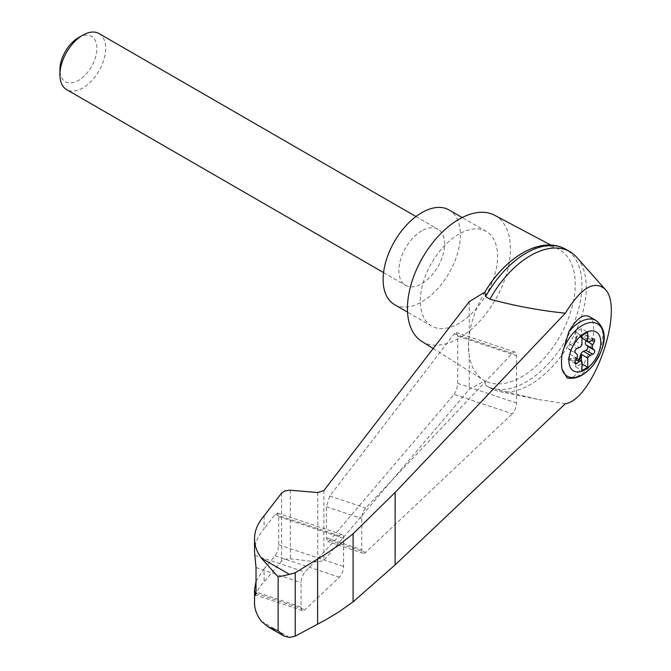 <?xml version="1.0" encoding="UTF-8"?>
<svg xmlns="http://www.w3.org/2000/svg" width="671" height="671" viewBox="0 0 671 671"><rect width="100%" height="100%" fill="white"/><g stroke="black" fill="none" stroke-linecap="round" stroke-linejoin="round"><path stroke-width="0.5" stroke-dasharray="3.35 2.52" d="M565.326 403.724L537.412 399.304L489.973 387.729A78.901 45.553 120 0 0 491.029 388.375A78.901 45.553 120 0 0 499.174 391.445A78.901 45.553 120 0 0 569.931 342.822A78.901 45.553 120 0 0 576.657 257.228M469.255 301.656L469.255 335.525C468.14 343.527 468.14 350.161 469.255 355.437A75.446 43.556 120 0 0 483.397 379.954A75.446 43.556 120 0 0 484.948 380.851L469.255 389.306L323.892 560.377L317.769 562.038L289.595 558.733L284.546 559.346L281.602 561.174L264.089 581.782C257.781 588.324 254.586 595.353 254.527 602.893M550.866 245.091L558.826 249.31A75.446 43.556 120 0 1 560.386 335.517A75.446 43.556 120 0 1 484.948 380.851L485.619 385.221L489.973 387.729M484.948 291.977A75.446 43.556 120 0 0 469.255 335.525A75.446 43.556 120 0 0 469.255 355.437L469.255 389.306M454.183 394.389L456.683 389.44L457.731 383.393L457.731 336.104L456.465 332.548L454.183 333.89L329.729 496.054L326.416 506.764L326.416 537.899L327.674 541.455L329.729 540.39L454.183 394.389L512.342 413.772A8.094 3.305 108.4 0 0 516.527 402.986L516.527 355.697A8.094 3.305 108.4 0 0 515.034 352.065A8.094 3.305 108.4 0 0 512.342 353.281L365.67 508.031A8.094 3.305 108.4 0 0 361.753 518.549L361.753 549.675A8.094 3.305 108.4 0 0 363.246 553.307A8.094 3.305 108.4 0 0 365.67 552.367L512.342 413.772M581.983 338.201L581.103 337.698A4.043 2.34 120 0 1 580.474 336.959L581.044 337.295A4.043 2.34 120 0 0 581.405 337.823L581.983 338.15M581.405 337.823L581.405 328.631L587.704 332.262M588.777 316.326C602.592 322.348 584.802 377.538 568.857 378.092L567.146 377.999M421.791 341.371A72.829 42.047 120 0 0 495.366 299.769A72.829 42.047 120 0 0 494.602 215.248M558.826 249.31A75.446 43.556 120 0 0 521.895 253.487M264.089 515.848L264.089 528.815C257.781 536.079 254.586 543.77 254.527 551.898M256.02 581.262L264.089 568.815L264.089 581.782M301.061 607.029A8.094 3.305 108.4 0 0 302.554 610.66A8.094 3.305 108.4 0 0 304.97 609.721L339.367 577.219A8.094 3.305 108.4 0 0 343.552 566.433L343.552 538.201A8.094 3.305 108.4 0 0 342.059 534.569A8.094 3.305 108.4 0 0 339.367 535.785L304.97 572.069A8.094 3.305 108.4 0 0 301.061 582.587L301.061 607.029L256.02 592.015M264.089 568.815L275.949 554.732L277.937 549.985L278.717 544.827L278.717 516.595L277.45 513.038L275.169 514.38L264.089 528.815M485.619 385.221A78.901 45.553 120 0 0 486.685 385.867A78.901 45.553 120 0 0 565.586 340.306A78.901 45.553 120 0 0 565.586 249.201M394.447 304.575A54.628 31.537 120 0 0 449.067 273.038A54.628 31.537 120 0 0 449.067 209.964M421.757 230.841A32.367 18.687 120 0 0 400.612 259.367A32.367 18.687 120 0 0 405.569 285.309A32.367 18.687 120 0 0 421.757 283.699A32.367 18.687 120 0 0 442.902 255.181A32.367 18.687 120 0 0 437.945 229.239A32.367 18.687 120 0 0 421.757 230.841M458.956 234.145A54.628 31.537 120 0 0 423.267 282.281A54.628 31.537 120 0 0 431.638 326.056A54.628 31.537 120 0 0 486.265 294.519A54.628 31.537 120 0 0 486.265 231.436A54.628 31.537 120 0 0 458.956 234.145M98.998 33.55A32.367 18.687 -60 0 1 103.955 59.493A32.367 18.687 -60 0 1 82.81 88.01A32.367 18.687 -60 0 1 66.622 89.62M78.423 37.685A26.161 15.106 -60 0 1 96.918 48.371A26.161 15.106 -60 0 1 78.423 80.411A26.161 15.106 -60 0 1 59.92 69.734M586.118 340.591L587.502 337.731A2.424 1.401 120 0 0 587.368 335.19A2.424 1.401 120 0 0 585.917 335.466L583.518 337.236L590.388 341.195M581.103 337.698A4.043 2.34 120 0 0 583.518 337.236M580.474 336.959L579.568 334.896A2.424 1.401 120 0 0 579.19 334.46A2.424 1.401 120 0 0 576.381 336.733L575.475 339.845L576.045 340.172A4.043 2.34 120 0 1 575.684 341.128L581.983 344.76M575.45 363.699L568.58 359.74A2.424 1.401 120 0 1 568.446 357.198L569.931 354.137A4.043 2.34 120 0 0 569.931 350.077L568.446 348.735A2.424 1.401 120 0 1 568.312 346.597A2.424 1.401 120 0 1 570.031 344.634L572.43 343.636A4.043 2.34 120 0 0 575.475 339.845M568.58 359.74A2.424 1.401 120 0 0 570.031 359.463L572.43 357.693L575.995 359.757M575.475 357.97L576.959 360.361A2.424 1.401 120 0 0 577.337 360.797L576.758 360.47A2.424 1.401 120 0 1 576.381 360.025L575.475 357.97A4.043 2.34 120 0 0 574.846 357.232A4.043 2.34 120 0 0 572.43 357.693M576.758 360.47A2.424 1.401 120 0 0 578.863 359.547M577.337 360.797A2.424 1.401 120 0 0 579.434 359.882M576.045 358.297A4.043 2.34 120 0 0 575.684 357.76L581.983 361.401M581.044 337.295L580.138 335.232A2.424 1.401 120 0 0 579.761 334.787A2.424 1.401 120 0 0 576.959 337.068L576.045 340.172M581.405 328.631L575.684 331.935L575.684 341.128M575.684 357.76L575.684 366.953L581.405 363.648L581.983 363.984M575.684 366.953L581.983 370.593M575.684 331.935L581.983 335.567M581.405 363.648L581.405 361.023M289.478 637.45L261.413 621.245M323.892 490.535L323.892 560.377M596.066 320.528A32.367 18.687 -60 0 1 598.188 353.86A32.367 18.687 -60 0 1 568.857 378.092M255.961 593.382L304.97 609.721M256.02 567.574L301.061 582.587M254.728 555.32L304.97 572.069M290.342 490.207L290.342 558.809M281.602 493.093L281.602 561.174M317.769 492.556L317.769 562.038M278.717 544.827L343.552 566.433M275.169 555.823L339.367 577.219M278.717 516.595L343.552 538.201M275.169 514.38L339.367 535.785M457.731 383.393L516.527 402.986M457.731 336.104L516.527 355.697M454.183 333.89L512.342 353.281M329.729 496.054L365.67 508.031M326.416 506.764L361.753 518.549M326.416 537.899L361.753 549.675M329.729 540.39L365.67 552.367M576.381 360.025L576.959 360.361M570.031 359.463L574.963 362.306M568.446 357.198L575.307 361.166M569.931 354.137L576.8 358.104M569.931 350.077L576.8 354.036M568.446 348.735L575.307 352.694M570.031 344.634L576.901 348.601M572.43 343.636L579.291 347.603M576.381 336.733L576.959 337.068M579.568 334.896L580.138 335.232M585.917 335.466L592.778 339.434M587.502 337.731L591.755 340.189M537.412 399.304L499.174 391.445M433.189 348.509L483.397 379.954M302.554 610.66L255.374 594.934M342.059 534.569L277.45 513.038M515.034 352.065L456.465 332.548M363.246 553.307L327.674 541.455M491.029 388.375L486.685 385.867M486.265 231.436L462.176 217.53M431.638 326.056L407.549 312.149M383.569 272.602L405.569 285.309M415.945 216.54L437.945 229.239M576.699 358.306L574.846 357.232M579.761 334.787L579.19 334.46M594.229 339.157L587.368 335.19"/><path stroke-width="1.01" d="M565.326 403.724C593.533 399.673 625.221 307.771 604.881 289.008C594.02 279.95 580.834 288.018 565.326 313.206L395.127 492.455L353.089 533.764L353.089 601.879L395.127 564.865L565.326 403.724M604.881 289.008L576.657 257.228A78.901 45.553 120 0 0 569.931 251.709A78.901 45.553 120 0 0 489.973 299.132C514.061 305.758 539.182 310.447 565.326 313.206M353.089 533.764L338.863 545.07L325.871 553.961L295.223 572.757L289.478 574.376L278.13 576.917L261.413 558.171C256.859 552.048 254.561 545.598 254.527 538.813L254.527 551.898L256.02 567.574L256.02 592.015L255.374 594.934L254.527 589.809L254.527 602.893C254.561 609.234 256.859 615.349 261.413 621.245L267.872 626.739L283.783 635.932L289.478 637.45L295.223 636.15L325.871 619.736L338.863 611.918L353.089 601.879M254.527 538.813C254.586 530.753 257.781 523.095 264.089 515.848L281.602 493.093L284.546 491.021L289.595 490.165L317.769 492.556L323.892 490.535L469.255 301.656L484.948 291.986A75.446 43.556 120 0 1 521.895 253.487M584.844 369.822A22.529 13.009 -60 0 1 569.578 354.959A22.529 13.009 -60 0 1 587.913 331.608A22.529 13.009 -60 0 1 600.696 344.055A22.529 13.009 -60 0 1 584.844 369.822M579.291 347.603A4.043 2.34 120 0 0 581.983 344.76L581.983 335.567L587.704 332.262L587.704 341.455A4.043 2.34 120 0 0 587.972 341.656A4.043 2.34 120 0 0 590.388 341.195L592.778 339.434A2.424 1.401 120 0 1 594.229 339.157A2.424 1.401 120 0 1 594.372 341.69L592.887 344.751A4.043 2.34 120 0 0 592.887 348.819L594.372 350.161A2.424 1.401 120 0 1 594.506 352.292A2.424 1.401 120 0 1 592.778 354.263L590.388 355.253A4.043 2.34 120 0 0 587.704 358.096L587.704 367.289L581.983 370.593L581.983 361.401A4.043 2.34 120 0 0 581.715 361.199A4.043 2.34 120 0 0 579.291 361.661L576.901 363.422A2.424 1.401 120 0 1 575.45 363.699A2.424 1.401 120 0 1 575.307 361.166L576.8 358.104A4.043 2.34 120 0 0 576.8 354.036L575.307 352.694A2.424 1.401 120 0 1 575.181 350.564A2.424 1.401 120 0 1 576.901 348.601L579.291 347.603M581.983 338.15L587.704 341.455M596.066 320.528C610.937 332.975 602.86 351.336 592.694 365.779C584.475 375.5 575.953 379.576 567.146 377.999L561.946 368.916A43.649 17.815 -71.6 0 1 561.946 354.766L568.857 331.759C576.121 319.069 582.763 313.927 588.777 316.326L596.066 320.528A32.367 18.687 -60 0 0 568.857 331.759M550.866 245.091L494.602 215.248A72.829 42.047 120 0 0 458.956 219.283A72.829 42.047 120 0 0 411.575 282.768A72.829 42.047 120 0 0 421.791 341.371L433.189 348.509M254.527 589.809L256.02 581.262M267.872 626.739L278.13 630.748L283.783 635.932M295.223 572.757L295.223 636.15M317.609 559.044L317.609 624.173M569.931 251.709L565.586 249.201A78.901 45.553 120 0 0 563.221 247.993A78.901 45.553 120 0 0 485.619 296.624L489.973 299.132M485.619 296.624L484.948 291.977M462.176 217.53L449.067 209.964A54.628 31.537 120 0 0 421.757 212.673A54.628 31.537 120 0 0 386.068 260.809A54.628 31.537 120 0 0 394.447 304.575L407.549 312.149M383.569 272.602L66.622 89.62A32.367 18.687 -60 0 1 59.92 74.8A32.367 18.687 -60 0 1 82.81 35.152A32.367 18.687 -60 0 1 98.998 33.55L415.945 216.54M59.92 74.8L59.92 69.734A26.161 15.106 -60 0 1 78.423 37.685L82.81 35.152M578.863 359.547A2.424 1.401 120 0 0 579.568 358.188L580.474 355.085A4.043 2.34 120 0 1 583.518 351.294L585.917 350.296A2.424 1.401 120 0 0 587.637 348.324A2.424 1.401 120 0 0 587.502 346.194L586.018 344.852A4.043 2.34 120 0 1 586.018 340.784L586.118 340.591M581.405 361.023L581.405 354.456L587.704 358.096M581.405 354.456A4.043 2.34 120 0 0 581.044 355.412L580.138 358.524A2.424 1.401 120 0 1 579.434 359.882M581.983 363.984L587.704 367.289M561.946 354.766A30.212 17.446 -60 0 1 594.833 322.785A30.212 17.446 -60 0 1 594.833 362.919A30.212 17.446 -60 0 1 561.946 368.916M289.478 574.376L261.413 558.171M278.13 576.917L278.13 630.748M254.728 592.971L255.961 593.382M395.127 492.455L395.127 564.865M586.018 340.784L592.887 344.751M586.018 344.852L592.887 348.819M587.502 346.194L594.372 350.161M585.917 350.296L592.778 354.263M583.518 351.294L590.388 355.253M580.474 355.085L581.044 355.412M579.568 358.188L580.138 358.524M575.995 359.757L579.291 361.661M574.963 362.306L576.901 363.422M591.755 340.189L594.372 341.69M484.915 292.044C504.441 258.494 538.754 236.729 563.221 247.993M581.715 361.199L576.699 358.306M587.972 341.656L581.983 338.201"/></g></svg>
